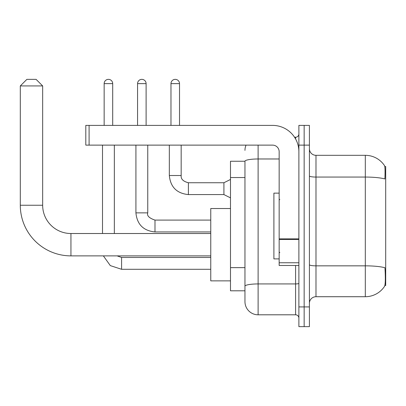 <?xml version="1.0" encoding="UTF-8"?>
<svg xmlns="http://www.w3.org/2000/svg" width="406" height="406" viewBox="0 0 406 406"><rect width="100%" height="100%" fill="white"/><g stroke="black" fill="none" stroke-linecap="round" stroke-linejoin="round"><path stroke-width="0.61" d="M384.847 285.535L385.7 285.535L385.7 166.501L384.766 166.501M244.96 161.238L230.491 161.238L230.491 290.797L244.96 290.797L244.96 301.648L244.96 161.238M315.985 296.72L365.314 296.72A23.02 23.02 0 0 0 384.558 286.326L384.558 286.326C385.345 284.474 385.527 279.171 385.101 270.411L384.929 267.747A23.02 3.999 180 0 0 365.314 265.844L365.314 155.32A23.02 23.02 0 0 1 384.426 165.511L384.426 165.511A23.02 23.02 0 0 0 365.314 155.32L315.985 155.32A6.577 6.577 0 0 1 309.413 148.743A6.577 6.577 0 0 0 315.985 155.32L315.985 296.72A6.577 6.577 0 0 0 309.413 303.292M304.15 306.911L304.15 326.642L309.413 326.642L309.413 306.911L304.15 306.911L304.15 326.642L298.887 326.642L298.887 306.911L304.15 306.911L304.15 145.125L304.15 306.911M298.887 306.911L298.887 125.393L304.15 125.393L304.15 145.125L304.15 125.393L309.413 125.393L309.413 306.911M309.413 175.915A6.577 1.142 0 0 0 315.985 177.057L365.314 177.057A23.02 3.999 180 0 1 384.883 178.95C385.198 171.373 385.071 166.937 384.507 165.633A23.02 23.02 0 0 0 365.314 155.32A23.02 23.02 0 0 1 384.507 165.633M258.114 145.125L258.114 314.802L295.598 314.802L295.598 265.478M294.553 137.233L295.598 137.233A3.289 3.289 0 0 0 298.887 133.944M244.96 294.416L244.96 288.499M298.887 318.091A3.289 3.289 0 0 0 295.598 314.802M244.96 150.387A13.154 13.154 0 0 1 246.056 145.125M258.114 314.802A13.154 13.154 0 0 1 244.96 301.648M279.155 193.134L273.898 193.134L273.898 258.901L279.155 258.901M210.76 255.876L70.938 255.876A50.638 50.638 0 0 1 20.3 205.238L20.3 85.935L26.877 79.358L36.083 79.358L42.66 85.935L20.3 85.935M70.938 255.876L70.938 233.516A28.278 28.278 0 0 1 42.66 205.238L42.66 85.935M230.491 208.527L210.76 208.527L210.76 280.866L230.491 280.866M104.154 125.393L104.154 83.631A4.273 4.273 0 0 1 108.427 79.358A4.273 4.273 0 0 1 112.701 83.631L112.701 125.393M114.345 233.516L114.345 145.125M102.51 233.516L102.51 145.125M137.563 125.393L137.563 83.631A4.273 4.273 0 0 1 141.836 79.358A4.273 4.273 0 0 1 146.109 83.631L146.109 125.393M135.919 145.125L135.919 212.866L147.754 212.866L147.754 145.125M298.887 265.478L279.155 265.478L279.155 238.885L298.887 238.885M298.887 151.702A26.309 26.309 0 0 0 272.583 125.393L89.092 125.393L89.092 145.125L272.583 145.125A6.577 6.577 0 0 1 279.155 151.702L279.155 238.885M89.092 145.125L85.803 145.125L85.803 125.393L89.092 125.393M170.972 125.393L170.972 83.631A4.273 4.273 0 0 1 175.245 79.358A4.273 4.273 0 0 1 179.523 83.631L179.523 125.393M230.491 197.869L223.914 194.581L223.914 182.746L230.491 179.457M169.327 145.125L169.327 175.509L181.167 175.509L181.167 145.125M244.96 177.544L230.491 177.544M244.96 267.64L230.491 267.64M365.314 296.72L365.314 265.844L315.985 265.844A6.577 1.142 0 0 1 309.413 264.702M309.413 145.125L298.887 145.125M298.887 283.358A3.289 0.573 0 0 1 295.598 283.931L258.114 283.931A13.154 2.284 180 0 0 244.96 286.215M244.96 161.258A13.154 2.284 180 0 1 258.114 158.974L279.155 158.974M295.598 138.969L295.598 137.233M20.3 205.238L42.66 205.238M210.76 269.295L121.582 269.295L110.31 265.605L103.368 255.876L110.31 265.605L121.582 269.295L110.31 265.605L103.368 255.876L110.31 265.605L121.582 269.295L110.31 265.605L103.368 255.876L110.31 265.605L121.582 269.295L110.31 265.605L103.368 255.876L110.31 265.605L121.582 269.295L121.582 257.455L117.07 255.876M104.154 83.631L112.701 83.631M210.76 231.938L154.99 231.938C143.419 230.796 137.061 224.437 135.919 212.866C137.061 224.437 143.419 230.796 154.99 231.938C143.419 230.796 137.061 224.437 135.919 212.866C137.061 224.437 143.419 230.796 154.99 231.938C143.419 230.796 137.061 224.437 135.919 212.866C137.061 224.437 143.419 230.796 154.99 231.938L154.99 220.098L210.76 220.098M137.563 83.631L146.109 83.631M298.887 239.454L279.155 239.454M279.155 262.763L298.887 262.763M223.914 194.581L188.399 194.581C176.828 193.439 170.469 187.08 169.327 175.509C170.469 187.08 176.828 193.439 188.399 194.581C176.828 193.439 170.469 187.08 169.327 175.509C170.469 187.08 176.828 193.439 188.399 194.581C176.828 193.439 170.469 187.08 169.327 175.509C170.469 187.08 176.828 193.439 188.399 194.581C176.828 193.439 170.469 187.08 169.327 175.509C170.469 187.08 176.828 193.439 188.399 194.581C176.828 193.439 170.469 187.08 169.327 175.509C170.469 187.08 176.828 193.439 188.399 194.581C176.828 193.439 170.469 187.08 169.327 175.509C170.469 187.08 176.828 193.439 188.399 194.581C176.828 193.439 170.469 187.08 169.327 175.509C170.469 187.08 176.828 193.439 188.399 194.581C176.828 193.439 170.469 187.08 169.327 175.509C170.469 187.08 176.828 193.439 188.399 194.581L188.399 182.756C183.177 181.431 180.766 179.016 181.167 175.509C180.766 179.016 183.177 181.431 188.399 182.746C183.177 181.431 180.766 179.016 181.167 175.509C180.766 179.016 183.177 181.431 188.399 182.746C183.177 181.431 180.766 179.016 181.167 175.509C180.766 179.016 183.177 181.431 188.399 182.746C183.177 181.431 180.766 179.016 181.167 175.509C180.766 179.016 183.177 181.431 188.399 182.746C183.177 181.431 180.766 179.016 181.167 175.509C180.766 179.016 183.177 181.431 188.399 182.746C183.177 181.431 180.766 179.016 181.167 175.509C180.766 179.016 183.177 181.431 188.399 182.746C183.177 181.431 180.766 179.016 181.167 175.509C180.766 179.016 183.177 181.431 188.399 182.746C183.177 181.431 180.766 179.016 181.167 175.509C180.766 179.016 183.177 181.431 188.399 182.746L223.914 182.746M170.972 83.631L179.523 83.631M279.815 199.711L279.155 199.052M279.815 252.324L279.155 252.984M210.76 233.516L70.938 233.516M210.76 257.455L121.582 257.455M135.919 212.866C137.061 224.437 143.419 230.796 154.99 231.938M147.754 212.866C146.739 215.703 149.149 218.113 154.99 220.098M169.327 175.509C170.469 187.08 176.828 193.439 188.399 194.581M181.167 175.509C180.766 179.016 183.177 181.431 188.399 182.746"/></g></svg>
